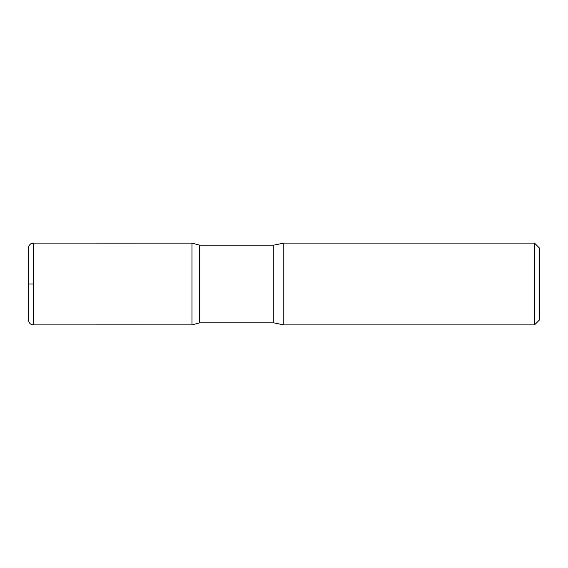 <?xml version="1.0" encoding="UTF-8"?>
<svg xmlns="http://www.w3.org/2000/svg" width="568" height="568" viewBox="0 0 568 568"><rect width="100%" height="100%" fill="white"/><g stroke="black" fill="none" stroke-linecap="round" stroke-linejoin="round"><path stroke-width="0.85" d="M534.488 243.104L534.488 324.896L539.6 319.784L539.6 248.216L534.488 243.104L283.794 243.104L273.776 245.149L199.609 245.149L191.984 243.118L191.984 324.882L191.984 243.118L33.512 243.104L31.261 243.622C31.332 243.516 28.727 244.602 28.4 248.216L28.4 319.784C28.727 323.398 31.332 324.484 31.261 324.378L33.512 324.896L33.512 243.104M534.488 324.896L283.794 324.896L273.776 322.851L199.609 322.851L199.609 245.149M283.794 324.896L283.794 243.104M33.512 284L28.4 284L33.512 284M273.776 322.851L273.776 245.149M199.609 322.851L191.984 324.882L33.512 324.896"/></g></svg>
